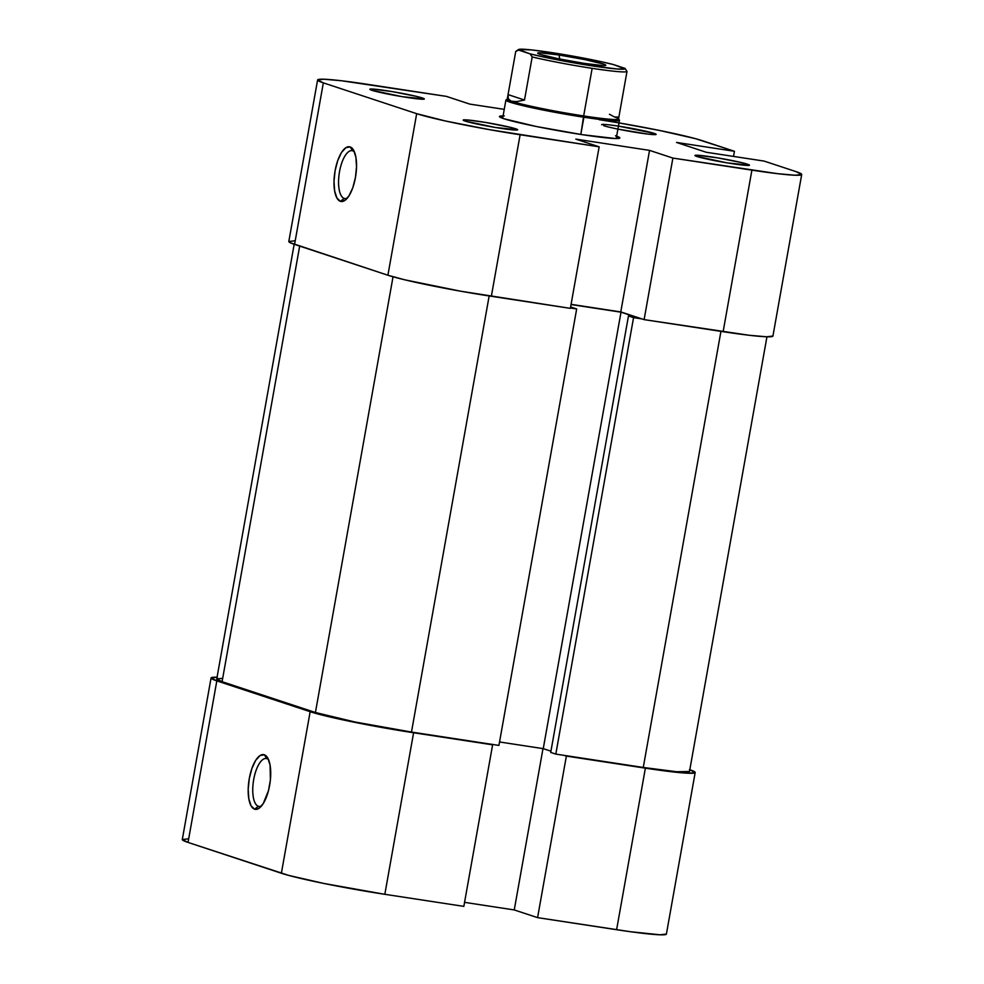 <?xml version="1.0" encoding="UTF-8"?>
<svg xmlns="http://www.w3.org/2000/svg" width="984" height="984" viewBox="0 0 984 984"><rect width="100%" height="100%" fill="white"/><g stroke="black" fill="none" stroke-linecap="round" stroke-linejoin="round"><path stroke-width="1.48" d="M266.861 758.652A24.231 9.274 -81.3 0 0 253.7 779.525A24.231 9.274 -81.3 0 0 258.374 806.265L254.61 809.192A27.687 10.59 98.7 0 1 249.272 778.615A27.687 10.59 98.7 0 1 264.302 754.777L266.861 758.652A24.231 9.274 98.7 0 1 268.62 759.796A24.231 9.274 -81.3 0 0 266.861 758.652L264.302 754.777L260.034 755.552L255.68 760.361L251.904 768.467L249.272 778.615L248.189 789.291L248.829 798.848L251.08 805.834L254.61 809.192L258.878 808.405L263.232 803.596L268.497 790.582L270.391 779.968L270.083 765.121L267.832 758.135L264.302 754.777A27.687 10.59 98.7 0 1 267.599 757.729A27.687 10.59 98.7 0 1 269.923 783.584A27.687 10.59 98.7 0 1 259.985 807.556A27.687 10.59 98.7 0 1 254.61 809.192L258.374 806.265A24.231 9.274 98.7 0 1 253.577 780.287A24.231 9.274 98.7 0 1 266.27 758.516A24.231 9.274 98.7 0 1 266.861 758.652M259.555 806.449L258.374 806.265L259.555 806.449M689.427 769.611L695.184 772.514A80.75 4.809 -169.9 0 1 645.381 768.16L616.611 929.708L537.584 917.641L566.366 756.093L645.381 768.16L564.25 755.392L566.366 756.093L537.584 917.641L630.424 931.713L660.055 934.8L666.402 934.062L695.184 772.514L688.837 773.252L681.346 772.76L645.381 768.16L616.611 929.708A80.75 4.809 10.1 0 0 666.402 934.062M188.645 838.786L182.298 839.536L188.042 842.427L288.595 875.379L323.982 883.484L384.83 894.308L413.6 732.76L492.615 744.826L383.12 727.705L339.086 719.046L310.157 711.703L281.375 873.251L188.042 842.427L216.824 680.879L310.157 711.703L216.824 680.879L211.068 677.976L217.427 677.238M384.83 894.308L463.845 906.375L384.83 894.308L413.6 732.76A80.75 4.809 -169.9 0 1 310.157 711.703L281.375 873.251A80.75 4.809 10.1 0 0 384.83 894.308M464.559 902.353L514.251 909.942L537.584 917.641L514.251 909.942L542.996 748.603L514.251 909.942L464.559 902.353M492.615 744.826L463.845 906.375L492.615 744.826M211.068 677.976L182.298 839.524A80.75 4.809 10.1 0 0 188.042 842.427L216.824 680.879A80.75 4.809 -169.9 0 1 211.068 677.976A80.75 4.809 -169.9 0 1 217.058 677.226M689.821 769.746A80.75 4.809 -169.9 0 1 695.184 772.514M261.584 805.896A24.231 9.274 98.7 0 1 258.952 806.413A24.231 9.274 98.7 0 1 258.374 806.265A24.231 9.274 -81.3 0 0 261.584 805.896M498.925 745.417L576.673 308.951L570.425 308.004L576.673 308.951L571.581 307.266L576.673 308.951L498.925 745.417L411.484 732.059L498.925 745.417M489.159 295.963L411.484 732.059L489.159 295.963M294.179 244.278L216.751 678.985A74.981 4.465 10.1 0 0 222.089 681.678L299.677 246.098L222.089 681.678L315.421 712.502A74.981 4.465 10.1 0 0 411.484 732.059L354.978 721.998L315.421 712.502L393.034 276.787L315.421 712.502L222.089 681.678L216.751 678.997L222.642 678.308M643.265 767.459A74.981 4.465 10.1 0 0 689.501 771.505L676.66 771.739L643.265 767.459L720.94 331.362L643.265 767.459L555.812 754.101L643.265 767.459M633.561 317.635L555.812 754.101L550.72 752.428L628.468 315.962L635.849 317.082L621.002 312.186L571.04 304.548L621.002 312.186L543.254 748.652L499.54 741.973L543.254 748.652L621.002 312.186L635.849 317.082L628.468 315.962L550.72 752.428L555.812 754.101L633.561 317.635L628.468 315.962L641.986 318.927L633.561 317.635M550.942 751.186L543.254 748.652L550.942 751.186M570.585 307.119L571.581 307.266L570.585 307.119M515.714 128.806A27.687 1.648 -169.9 0 1 517.621 129.888A27.687 1.648 -169.9 0 1 494.669 127.354A27.687 1.648 -169.9 0 1 465.137 121.081L495.481 127.49L517.682 129.802L509.884 127.219L485.37 122.397L467.917 119.999L463.169 120.085L465.137 121.081A27.687 1.648 -169.9 0 1 463.206 120.196A27.687 1.648 -169.9 0 1 484.583 122.274A27.687 1.648 -169.9 0 1 515.714 128.806L514.189 129.986L515.714 128.806M422.382 97.982A27.687 1.648 -169.9 0 1 424.288 99.064A27.687 1.648 -169.9 0 1 401.337 96.53A27.687 1.648 -169.9 0 1 371.804 90.257L402.148 96.666L424.35 98.978L416.552 96.407L392.038 91.586L372.013 89.015L369.836 89.273L371.804 90.257A27.687 1.648 -169.9 0 1 369.861 89.372A27.687 1.648 -169.9 0 1 391.251 91.45A27.687 1.648 -169.9 0 1 422.382 97.982L420.857 99.163L422.382 97.982M617.903 129.101L647.952 134.107L655.553 134.599L654.163 133.381L652.638 134.562L654.163 133.381A27.687 1.648 -169.9 0 1 656.057 134.464A27.687 1.648 -169.9 0 1 633.118 131.93A27.687 1.648 -169.9 0 1 603.586 125.657M747.496 164.205A27.687 1.648 -169.9 0 1 749.402 165.287A27.687 1.648 -169.9 0 1 726.45 162.754A27.687 1.648 -169.9 0 1 696.918 156.481L727.262 162.889L749.464 165.189L741.665 162.618L717.151 157.797L697.127 155.226L694.95 155.484L696.918 156.481A27.687 1.648 -169.9 0 1 694.987 155.595A27.687 1.648 -169.9 0 1 716.364 157.661A27.687 1.648 -169.9 0 1 747.496 164.205L745.97 165.373L747.496 164.205M616.648 136.161A61.143 3.641 -169.9 0 1 619.699 138.154A61.143 3.641 -169.9 0 1 569.01 132.545A61.143 3.641 -169.9 0 1 503.808 118.707L536.071 126.456L582.134 134.66L615.037 138.51L619.846 137.957L615.492 135.755M344.191 198.411A24.231 9.274 -81.3 0 0 347.401 198.042A24.231 9.274 98.7 0 1 344.769 198.559A24.231 9.274 98.7 0 1 344.191 198.411L345.372 198.596L344.191 198.411A24.231 9.274 98.7 0 1 339.382 172.434A24.231 9.274 98.7 0 1 352.087 150.663A24.231 9.274 98.7 0 1 352.666 150.798L350.119 146.923A27.687 10.59 98.7 0 1 353.416 149.875A27.687 10.59 98.7 0 1 355.741 175.73A27.687 10.59 98.7 0 1 345.802 199.703A27.687 10.59 98.7 0 1 340.427 201.339L344.191 198.411L340.427 201.339L344.683 200.552L349.037 195.742L352.826 187.649L355.445 177.489L356.528 166.825L355.901 157.268L353.637 150.281L350.119 146.923L345.851 147.698L341.497 152.508L337.721 160.613L335.089 170.761L334.007 181.437L334.646 190.994L336.897 197.981L340.427 201.339A27.687 10.59 98.7 0 1 335.089 170.761A27.687 10.59 98.7 0 1 350.119 146.923L352.666 150.798A24.231 9.274 98.7 0 1 354.437 151.942A24.231 9.274 -81.3 0 0 352.666 150.798A24.231 9.274 -81.3 0 0 339.517 171.671A24.231 9.274 -81.3 0 0 344.191 198.411M619.01 122.914L660.018 130.552L695.405 138.646L734.445 151.29L676.5 142.434L706.192 152.249L764.138 161.093L795.958 171.597L801.702 174.5L795.355 175.238L777.864 173.713L672.884 158.08L649.551 150.38L575.812 139.113L599.145 146.813L520.118 134.746L491.348 296.295L570.363 308.361L599.145 146.813L489.638 129.691L445.604 121.032L416.675 113.677L387.905 275.237L294.573 244.413L323.342 82.865L416.675 113.677L323.342 82.865L317.598 79.962L323.945 79.224L341.436 80.75L446.416 96.383L469.749 104.095L504.251 109.359L469.749 104.095L446.416 96.383L367.389 84.316A80.75 4.809 -169.9 0 0 317.598 79.962L288.816 241.51L290.194 242.716L387.905 275.237L404.879 279.837L460.869 291.239L570.363 308.361L599.145 146.813L575.812 139.113L649.551 150.38L620.781 311.928L644.114 319.628L749.095 335.261L766.573 336.786L772.932 336.048A80.75 4.809 10.1 0 1 723.129 331.694L751.899 170.146L672.884 158.08L644.114 319.628L723.129 331.694L751.899 170.146A80.75 4.809 -169.9 0 0 801.702 174.5L772.932 336.048M599.17 119.716A80.75 4.809 -169.9 0 1 702.625 140.786L734.445 151.29L676.5 142.434L706.192 152.249L764.138 161.093L795.958 171.597A80.75 4.809 -169.9 0 1 801.702 174.5M504.263 115.952L499.454 116.518L503.808 118.707A61.143 3.641 -169.9 0 1 499.528 116.739A61.143 3.641 -169.9 0 1 503.082 115.927M601.642 124.771A27.687 1.648 -169.9 0 1 623.032 126.85A27.687 1.648 -169.9 0 1 654.163 133.381L618.432 126.112M295.163 240.773L288.816 241.51A80.75 4.809 10.1 0 0 294.573 244.413L323.342 82.865A80.75 4.809 -169.9 0 1 317.598 79.962M571.077 304.339L620.781 311.928L571.077 304.339M734.445 151.29L733.523 156.419L734.445 151.29M416.675 113.677L387.905 275.237A80.75 4.809 10.1 0 0 491.348 296.295L520.118 134.746A80.75 4.809 -169.9 0 1 416.675 113.677M620.781 311.928L649.551 150.38L672.884 158.08L644.114 319.628L620.781 311.928M518.519 49.532L515.85 51.389A56.531 3.37 10.1 0 0 515.727 51.525L518.605 50.073A54.218 3.235 -169.9 0 1 518.519 49.532A54.218 3.235 -169.9 0 1 551.827 52.632L600.83 61.611L613.426 64.55L625.012 68.892L617.3 69.003L591.704 65.793L542.701 56.801L530.105 53.874L518.519 49.532L531.237 49.876L551.827 52.632A54.218 3.235 -169.9 0 1 613.426 64.55L624.926 68.351A54.218 3.235 -169.9 0 1 625.086 68.511A54.218 3.235 -169.9 0 1 590.683 65.645A54.218 3.235 -169.9 0 1 530.105 53.874L532.184 56.949L524.509 100.036L516.723 101.61L511.262 101.204A56.531 3.37 10.1 0 0 583.672 115.952L580.818 134.451L583.893 117.231A57.675 3.444 10.1 0 0 619.403 120.122L618.469 118.793A56.531 3.37 -169.9 0 1 583.672 115.952L592.147 68.339A56.531 3.37 -169.9 0 1 532.184 56.949L524.509 100.036L508.052 94.599L515.727 51.525L518.605 50.073L530.105 53.874L532.184 56.949A56.531 3.37 10.1 0 0 592.147 68.339L583.672 115.952A56.531 3.37 10.1 0 0 618.53 119.002L626.992 71.438A56.531 3.37 -169.9 0 1 592.147 68.339A56.531 3.37 10.1 0 0 626.992 71.438L625.676 69.36M616.218 138.535L619.465 120.343A57.675 3.444 -169.9 0 1 583.893 117.231L583.672 115.952A56.531 3.37 -169.9 0 1 511.262 101.204L508.322 98.843L508.052 94.599L524.509 100.036L516.723 101.61L511.262 101.204L508.322 98.843L508.052 94.599L515.727 51.525M609.44 114.279L614.508 116.973A56.531 3.37 -169.9 0 1 618.469 118.793M559.035 55.006L559.736 59.04L559.035 55.006L540.413 52.829L537.694 53.148L540.154 54.378L558.42 58.769L584.496 63.419A34.612 2.066 -169.9 0 1 537.731 53.271A34.612 2.066 -169.9 0 1 559.035 55.006A34.612 2.066 -169.9 0 1 605.75 65.387A34.612 2.066 -169.9 0 1 584.496 63.419L603.118 65.596L605.837 65.276L603.376 64.034L585.111 59.655L559.035 55.006M614.508 116.973L617.841 117.059M619.28 114.759L626.992 71.438M502.652 118.301L505.899 100.11A57.675 3.444 -169.9 0 0 583.893 117.231A57.675 3.444 10.1 0 1 506.034 99.925L507.363 99.003A56.531 3.37 -169.9 0 0 511.262 101.204A56.531 3.37 10.1 0 1 507.227 99.175L508.052 94.599M689.501 771.505L766.942 336.799M625.086 68.511L625.664 69.347"/></g></svg>
